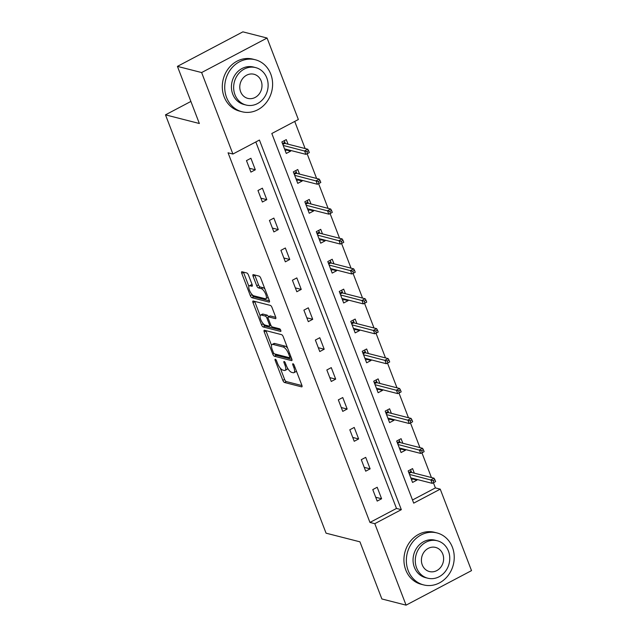 <?xml version="1.0" encoding="UTF-8"?>
<svg xmlns="http://www.w3.org/2000/svg" width="637" height="637" viewBox="0 0 637 637"><rect width="100%" height="100%" fill="white"/><g stroke="black" fill="none" stroke-linecap="round" stroke-linejoin="round"><path stroke-width="0.96" d="M275.327 359.228A1.473 0.533 -117.8 0 0 275.144 359.244A1.473 0.533 -117.8 0 0 275.168 360.375L282.844 380.369A2.11 0.764 -117.8 0 0 284.516 382.495L301.62 386.866A2.11 0.764 -117.8 0 0 301.882 386.85A2.11 0.764 -117.8 0 0 301.85 385.226L294.175 365.232A1.473 0.533 -117.8 0 0 293.004 363.743A1.473 0.533 -117.8 0 0 292.821 363.759A1.473 0.533 -117.8 0 0 292.845 364.89L293.832 367.477A6.744 2.452 -117.8 0 1 293.944 372.669A6.744 2.452 -117.8 0 1 293.108 372.725L291.682 372.358A6.744 2.452 -117.8 0 1 286.332 365.558L285.336 362.971A1.473 0.533 -117.8 0 0 284.166 361.49A1.473 0.533 -117.8 0 0 283.983 361.498A1.473 0.533 -117.8 0 0 284.006 362.636L285.002 365.224A6.744 2.452 -117.8 0 1 285.105 370.408A6.744 2.452 -117.8 0 1 284.269 370.463L282.844 370.105A6.744 2.452 -117.8 0 1 277.493 363.305L276.498 360.717A1.473 0.533 -117.8 0 0 275.327 359.228M248.478 275.096A2.11 0.764 -117.8 0 0 246.806 272.978L242.004 271.752A2.11 0.764 -117.8 0 0 241.749 271.768A2.11 0.764 -117.8 0 0 241.781 273.384L250.301 295.592A2.11 0.764 -117.8 0 0 251.973 297.718L269.077 302.089A2.11 0.764 -117.8 0 0 269.34 302.073A2.11 0.764 -117.8 0 0 269.308 300.449L260.78 278.242A2.11 0.764 -117.8 0 0 259.108 276.124L253.311 274.635A2.11 0.764 -117.8 0 0 253.048 274.658A2.11 0.764 -117.8 0 0 253.088 276.275L256.735 285.782A2.11 0.764 -117.8 0 0 258.407 287.908L261.281 288.641A5.637 2.046 -117.8 0 1 265.414 293.522A5.637 2.046 -117.8 0 1 265.844 298.657A5.637 2.046 -117.8 0 1 265.143 298.705L253.884 295.831A5.637 2.046 -117.8 0 1 249.752 290.95A5.637 2.046 -117.8 0 1 249.322 285.814A5.637 2.046 -117.8 0 1 250.023 285.766L251.894 286.244A2.11 0.764 -117.8 0 0 252.156 286.22A2.11 0.764 -117.8 0 0 252.125 284.604L248.478 275.096M406.072 605.15L381.874 598.963L359.945 541.832L326.064 533.177L165.485 114.843L199.357 123.506L177.428 66.375L201.626 72.554L267.078 38.037L298.355 119.517L271.816 133.507L413.708 503.142L440.239 489.144L471.515 570.625L406.072 605.15L374.795 523.67L401.326 509.672L259.434 140.044L232.903 154.035L201.626 72.554M232.903 154.035L228.062 152.8L369.954 522.436L374.795 523.67M264.474 330.277A2.11 0.764 -117.8 0 0 264.212 330.292A2.11 0.764 -117.8 0 0 264.244 331.917L272.771 354.116A2.11 0.764 -117.8 0 0 274.443 356.242L291.539 360.614A2.11 0.764 -117.8 0 0 291.802 360.598A2.11 0.764 -117.8 0 0 291.77 358.973L283.25 336.766A2.11 0.764 -117.8 0 0 281.57 334.648L264.474 330.277M261.536 324.854L253.008 302.647A2.11 0.764 -117.8 0 1 252.977 301.03A2.11 0.764 -117.8 0 1 253.239 301.014L270.343 305.386A2.11 0.764 -117.8 0 1 272.015 307.504L275.662 317.011A2.11 0.764 -117.8 0 1 275.694 318.627A2.11 0.764 -117.8 0 1 275.431 318.651L268.495 316.876A2.11 0.764 -117.8 0 0 268.241 316.892A2.11 0.764 -117.8 0 0 268.273 318.516L270.693 324.822A2.11 0.764 -117.8 0 0 272.365 326.948L279.587 328.788A1.473 0.533 -117.8 0 1 280.662 330.07A1.473 0.533 -117.8 0 1 280.774 331.415A1.473 0.533 -117.8 0 1 280.599 331.423L263.208 326.98A2.11 0.764 -117.8 0 1 261.536 324.854L263.2 323.644M190.893 101.442L165.485 114.843M369.954 522.436L396.485 508.437L255.811 141.955M381.603 498.763L377.192 487.265L372.772 489.598L377.184 501.096L381.603 498.763L375.711 497.258M370.129 468.856L365.71 457.358L361.29 459.683L365.702 471.189L370.129 468.856L364.229 467.351M358.647 438.949L354.228 427.443L349.809 429.776L354.22 441.282L358.647 438.949L352.747 437.444M347.165 409.042L342.746 397.536L338.327 399.869L342.746 411.375L347.165 409.042L341.265 407.537M335.683 379.134L331.272 367.629L326.845 369.962L331.264 381.467L335.683 379.134L329.791 377.63M324.201 349.227L319.79 337.721L315.363 340.054L319.782 351.56L324.201 349.227L318.309 347.714M312.719 319.32L308.308 307.814L303.889 310.147L308.3 321.653L312.719 319.32L306.827 317.807M301.245 289.413L296.826 277.907L292.407 280.24L296.818 291.738L301.245 289.413L295.345 287.9M289.763 259.498L285.344 248L280.925 250.333L285.336 261.831L289.763 259.498L283.863 257.993M278.281 229.591L273.862 218.093L269.443 220.426L273.862 231.924L278.281 229.591L272.381 228.086M266.799 199.684L262.388 188.186L257.961 190.511L262.38 202.017L266.799 199.684L260.907 198.179M255.318 169.776L250.906 158.271L246.479 160.604L250.898 172.109L255.318 169.776L249.425 168.272M412.497 499.989L435.397 487.91L433.415 482.727M431.416 477.535L421.933 452.819M419.934 447.628L410.451 422.912M408.46 417.721L398.969 393.005M396.978 387.814L387.487 363.098M385.496 357.906L376.005 333.191M374.015 327.999L364.531 303.284M362.533 298.084L353.049 273.377M351.051 268.177L341.567 243.461M339.577 238.27L330.085 213.554M328.095 208.363L318.604 183.647M316.613 178.456L307.122 153.74M305.131 148.548L294.724 121.428M414.321 473.164L412.569 468.601L408.15 470.934L412.561 482.44L416.98 480.107L416.709 479.382M402.839 443.256L401.087 438.694L396.668 441.027L401.079 452.533L405.506 450.2L405.228 449.475M391.357 413.349L389.605 408.787L385.186 411.12L389.597 422.618L394.024 420.285L393.746 419.568M379.875 383.442L378.123 378.88L373.704 381.213L378.123 392.711L382.542 390.377L382.264 389.653M368.401 353.535L366.649 348.972L362.222 351.305L366.641 362.803L371.06 360.47L370.782 359.746M356.919 323.628L355.167 319.065L350.74 321.39L355.159 332.896L359.579 330.563L359.3 329.839M345.437 293.721L343.685 289.15L339.258 291.483L343.677 302.989L348.097 300.656L347.826 299.931M333.955 263.806L332.203 259.243L327.784 261.576L332.195 273.082L336.623 270.749L336.344 270.024M322.473 233.898L320.722 229.336L316.302 231.669L320.714 243.175L325.141 240.842L324.862 240.117M310.991 203.991L309.24 199.429L304.82 201.762L309.24 213.268L313.659 210.935L313.38 210.21M299.517 174.084L297.766 169.522L293.339 171.855L297.758 183.36L302.177 181.027L301.898 180.303M288.035 144.177L286.284 139.614L281.857 141.947L286.276 153.445L290.695 151.12L290.416 150.396M177.428 66.375L242.88 31.85L267.078 38.037M435.397 487.91L440.239 489.144M396.485 508.437L401.326 509.672M416.98 480.107L412.824 479.04M405.506 450.2L401.342 449.133M394.024 420.285L389.86 419.226M382.542 390.377L378.378 389.318M371.06 360.47L366.896 359.411M359.579 330.563L355.414 329.504M348.097 300.656L343.94 299.589M336.623 270.749L332.458 269.682M325.141 240.842L320.976 239.775M313.659 210.935L309.494 209.868M302.177 181.027L298.012 179.96M290.695 151.12L286.531 150.053M285.105 370.408L286.873 369.476A6.744 2.452 -117.8 0 0 287.534 368.082M293.944 372.669L295.711 371.737A6.744 2.452 -117.8 0 0 296.309 370.798M280.256 368.082L284.612 379.437A2.11 0.764 -117.8 0 0 286.284 381.563L301.962 385.568M274.921 353.989A2.11 0.764 -117.8 0 0 276.211 355.311L291.889 359.316M265.9 330.635A2.11 0.764 -117.8 0 0 266.011 330.977L271.553 345.405M273.305 352.388A1.473 0.533 -117.8 0 0 274.475 353.877L289.485 357.715A1.473 0.533 -117.8 0 0 289.668 357.699A1.473 0.533 -117.8 0 0 289.644 356.569L288.601 353.838A6.744 2.452 -117.8 0 0 283.25 347.038L272.986 344.418A6.744 2.452 -117.8 0 0 272.15 344.474A6.744 2.452 -117.8 0 0 272.254 349.657L273.305 352.388M287.606 348.128A6.744 2.452 -117.8 0 0 285.018 346.106L283.25 347.038M272.15 344.474L273.918 343.542A6.744 2.452 -117.8 0 1 274.754 343.478L285.018 346.106M260.151 315.697L254.784 301.715L253.008 302.647M275.781 317.353L270.263 315.944A2.11 0.764 -117.8 0 0 270.008 315.96L268.241 316.892M280.662 330.054L264.976 326.048L263.208 326.98M261.297 315.036A5.637 2.046 -117.8 0 0 260.605 315.084A5.637 2.046 -117.8 0 0 261.027 320.228A5.637 2.046 -117.8 0 0 265.167 325.109L269.132 326.12A2.11 0.764 -117.8 0 0 269.395 326.104A2.11 0.764 -117.8 0 0 269.363 324.48L266.943 318.174A2.11 0.764 -117.8 0 0 265.271 316.048L261.297 315.036L263.073 314.105A5.637 2.046 -117.8 0 0 262.372 314.152L260.605 315.084M268.495 316.756A2.11 0.764 -117.8 0 0 267.038 315.116L265.271 316.048M263.073 314.105L267.038 315.116M263.304 323.922A2.11 0.764 -117.8 0 0 264.976 326.048M249.322 285.814L251.089 284.874A5.637 2.046 -117.8 0 1 251.79 284.827L252.244 284.946M265.844 298.657L267.612 297.726A5.637 2.046 -117.8 0 0 268.05 297.168M264.944 289.087A5.637 2.046 -117.8 0 0 263.049 287.709L261.281 288.641M254.736 275.001A2.11 0.764 -117.8 0 0 254.856 275.343L258.503 284.85A2.11 0.764 -117.8 0 0 260.175 286.976L263.049 287.709M251.989 294.453L252.069 294.66A2.11 0.764 -117.8 0 0 253.741 296.786L269.419 300.791M243.43 272.11A2.11 0.764 -117.8 0 0 243.549 272.453L248.884 286.363M411.518 479.725L413.652 478.602M410.547 469.668L411.629 472.479M408.763 472.535L411.168 471.269L411.144 472.351L409.105 473.426M433.845 482.52L435.612 481.58L434.88 479.669L433.112 480.601L433.845 482.52L432.173 483.332L430.851 479.884L434.036 478.204L411.144 472.351M433.112 480.601L409.487 474.422M432.173 483.332L410.809 477.877M434.036 478.204L434.88 479.669M408.182 570.577A26.834 23.744 104.3 0 0 423.645 584.909A26.834 23.744 104.3 0 0 448.153 575.466A26.834 23.744 104.3 0 0 452.405 547.255A26.834 23.744 104.3 0 0 436.934 532.922A26.834 23.744 104.3 0 0 412.426 542.358A26.834 23.744 104.3 0 0 408.182 570.577M436.934 532.922L434.514 532.301A26.834 23.744 104.3 0 0 410.005 541.745A26.834 23.744 104.3 0 0 405.761 569.956A26.834 23.744 104.3 0 0 421.224 584.288L423.645 584.909M427.73 578.197L425.508 577.632A19.317 17.095 -75.7 0 1 414.368 567.312A19.317 17.095 -75.7 0 1 417.426 546.992A19.317 17.095 -75.7 0 1 435.071 540.2L437.301 540.765A19.317 17.095 104.3 0 0 419.656 547.565A19.317 17.095 104.3 0 0 416.598 567.878A19.317 17.095 104.3 0 0 427.73 578.197A19.317 17.095 104.3 0 0 445.382 571.405A19.317 17.095 104.3 0 0 448.44 551.085A19.317 17.095 104.3 0 0 437.301 540.765M442.779 554.071A12.453 11.02 104.3 0 0 435.597 547.422A12.453 11.02 104.3 0 0 424.226 551.801A12.453 11.02 104.3 0 0 422.259 564.892A12.453 11.02 104.3 0 0 429.434 571.548A12.453 11.02 104.3 0 0 440.804 567.169A12.453 11.02 104.3 0 0 442.779 554.071M226.549 97.421A26.834 23.744 104.3 0 0 242.02 111.754A26.834 23.744 104.3 0 0 266.529 102.31A26.834 23.744 104.3 0 0 270.773 74.091A26.834 23.744 104.3 0 0 255.31 59.759A26.834 23.744 104.3 0 0 230.801 69.202A26.834 23.744 104.3 0 0 226.549 97.421M255.31 59.759L252.889 59.137A26.834 23.744 104.3 0 0 228.38 68.581A26.834 23.744 104.3 0 0 224.128 96.8A26.834 23.744 104.3 0 0 239.6 111.133L242.02 111.754M246.105 105.041L243.875 104.468A19.317 17.095 -75.7 0 1 232.744 94.149A19.317 17.095 -75.7 0 1 235.801 73.836A19.317 17.095 -75.7 0 1 253.446 67.036L255.668 67.61A19.317 17.095 104.3 0 0 238.023 74.402A19.317 17.095 104.3 0 0 234.965 94.722A19.317 17.095 104.3 0 0 246.105 105.041A19.317 17.095 104.3 0 0 263.75 98.241A19.317 17.095 104.3 0 0 266.807 77.929A19.317 17.095 104.3 0 0 255.668 67.61M261.146 80.915A12.453 11.02 104.3 0 0 253.972 74.258A12.453 11.02 104.3 0 0 242.601 78.646A12.453 11.02 104.3 0 0 240.627 91.736A12.453 11.02 104.3 0 0 247.801 98.385A12.453 11.02 104.3 0 0 259.179 94.005A12.453 11.02 104.3 0 0 261.146 80.915M400.044 449.818L402.178 448.695M399.073 439.761L400.147 442.572M397.281 442.627L399.686 441.361L399.662 442.444L397.623 443.519M422.363 452.604L424.131 451.673L423.398 449.754L421.63 450.693L422.363 452.604L420.691 453.425L419.369 449.977L422.554 448.297L399.662 442.444M421.63 450.693L398.006 444.515M420.691 453.425L399.327 447.962M422.554 448.297L423.398 449.754M388.562 419.91L390.696 418.788M387.591 409.854L388.666 412.665M385.799 412.72L388.204 411.454L388.18 412.537L386.141 413.612M410.881 422.697L412.657 421.766L411.916 419.847L410.148 420.786L410.881 422.697L409.217 423.517L407.887 420.07L411.072 418.39L388.18 412.537M410.148 420.786L386.524 414.607M409.217 423.517L387.845 418.055M411.072 418.39L411.916 419.847M377.08 390.003L379.214 388.881M376.109 379.939L377.184 382.749M374.317 382.813L376.722 381.547L376.698 382.63L374.66 383.705M399.407 392.79L401.175 391.859L400.434 389.94L398.666 390.871L399.407 392.79L397.735 393.61L396.405 390.163L399.59 388.482L376.698 382.63M398.666 390.871L375.042 384.7M397.735 393.61L376.371 388.148M399.59 388.482L400.434 389.94M365.598 360.096L367.732 358.965M364.627 350.032L365.71 352.842M362.835 352.906L365.24 351.64L365.216 352.723L363.178 353.798M387.925 362.883L389.693 361.951L388.96 360.032L387.185 360.964L387.925 362.883L386.253 363.703L384.931 360.255L388.108 358.575L365.216 352.723M387.185 360.964L363.56 354.793M386.253 363.703L364.89 358.241M388.108 358.575L388.96 360.032M354.116 330.189L356.25 329.058M353.145 320.124L354.228 322.935M351.361 322.999L353.766 321.725L353.742 322.816L351.704 323.891M376.443 332.976L378.211 332.044L377.478 330.125L375.711 331.057L376.443 332.976L374.771 333.796L373.449 330.34L376.634 328.66L353.742 322.816M375.711 331.057L352.086 324.886M374.771 333.796L353.408 328.334M376.634 328.66L377.478 330.125M342.634 300.282L344.768 299.151M341.663 290.217L342.746 293.028M339.879 293.092L342.284 291.818L342.26 292.909L340.222 293.983M364.961 303.069L366.729 302.137L365.996 300.218L364.229 301.15L364.961 303.069L363.289 303.889L361.967 300.433L365.152 298.753L342.26 292.909M364.229 301.15L340.604 294.971M363.289 303.889L341.926 298.427M365.152 298.753L365.996 300.218M331.16 270.367L333.286 269.244M330.189 260.31L331.264 263.121M328.397 263.185L330.802 261.911L330.778 262.993L328.74 264.068M353.479 273.162L355.247 272.23L354.514 270.311L352.747 271.243L353.479 273.162L351.807 273.982L350.485 270.526L353.67 268.846L330.778 262.993M352.747 271.243L329.122 265.064M351.807 273.982L330.444 268.519M353.67 268.846L354.514 270.311M319.678 240.46L321.812 239.337M318.707 230.403L319.782 233.214M316.915 233.269L319.32 232.003L319.296 233.086L317.258 234.161M341.997 243.254L343.773 242.323L343.032 240.404L341.265 241.335L341.997 243.254L340.333 244.067L339.003 240.619L342.188 238.939L319.296 233.086M341.265 241.335L317.64 235.157M340.333 244.067L318.962 238.612M342.188 238.939L343.032 240.404M308.197 210.552L310.33 209.43M307.225 200.496L308.3 203.307M305.434 203.362L307.838 202.096L307.814 203.179L305.776 204.254M330.523 213.347L332.291 212.408L331.551 210.497L329.783 211.428L330.523 213.347L328.851 214.159L327.522 210.712L330.707 209.032L307.814 203.179M329.783 211.428L306.158 205.249M328.851 214.159L307.488 208.705M330.707 209.032L331.551 210.497M296.715 180.645L298.849 179.523M295.743 170.589L296.826 173.399M293.952 173.455L296.356 172.189L296.332 173.272L294.294 174.347M319.041 183.432L320.809 182.5L320.077 180.59L318.301 181.521L319.041 183.432L317.369 184.252L316.048 180.804L319.225 179.124L296.332 173.272M318.301 181.521L294.676 175.342M317.369 184.252L296.006 178.79M319.225 179.124L320.077 180.59M285.233 150.738L287.367 149.615M284.261 140.681L285.344 143.492M282.478 143.548L284.874 142.282L284.858 143.365L282.82 144.44M307.56 153.525L309.327 152.593L308.595 150.674L306.827 151.614L307.56 153.525L305.887 154.345L304.566 150.897L307.751 149.217L284.858 143.365M306.827 151.614L283.194 145.435M305.887 154.345L284.524 148.883M307.751 149.217L308.595 150.674M276.068 359.897L275.168 360.375M293.745 364.42L292.845 364.89M284.906 362.158L284.006 362.636M285.997 364.698L285.002 365.224M294.835 366.952L293.832 367.477M302.042 386.643L301.62 386.866M286.284 381.563L284.516 382.495M284.612 379.437L282.844 380.369M291.969 360.391L291.539 360.614M276.211 355.311L274.443 356.242M273.958 353.495L272.771 354.116M266.011 330.977L264.244 331.917M290.639 356.043L289.644 356.569M289.596 353.312L288.601 353.838M274.754 343.478L272.986 344.418M275.853 318.428L275.431 318.651M270.263 315.944L268.495 316.876M270.359 323.954L269.363 324.48M268.034 317.6L266.943 318.174M252.324 286.021L251.894 286.244M251.79 284.827L250.023 285.766M260.175 286.976L258.407 287.908M258.503 284.85L256.735 285.782M254.856 275.343L253.088 276.275M269.499 301.866L269.077 302.089M253.741 296.786L251.973 297.718M252.069 294.66L250.301 295.592M243.549 272.453L241.781 273.384M291.005 356.991L289.668 357.699M270.9 325.3L269.395 326.104"/></g></svg>
